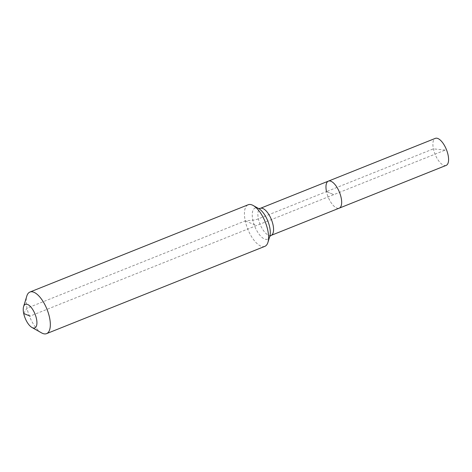 <?xml version="1.0" encoding="UTF-8"?>
<svg xmlns="http://www.w3.org/2000/svg" width="472" height="472" viewBox="0 0 472 472"><rect width="100%" height="100%" fill="white"/><g stroke="black" fill="none" stroke-linecap="round" stroke-linejoin="round"><path stroke-width="0.35" stroke-dasharray="2.36 1.77" d="M446.146 165.401A14.561 6.13 68.2 0 1 433.42 148.857A14.561 6.13 68.2 0 1 435.332 138.361M264.827 246.36A22.402 9.434 68.2 0 1 245.251 220.902L252.85 220.17A7.469 2.572 -12 0 0 258.402 218.849L326.494 191.614A14.561 6.13 68.2 0 0 339.221 208.164A14.561 6.13 68.2 0 1 326.494 191.614A14.561 6.13 68.2 0 1 328.406 181.118M41.56 332.89A22.402 9.434 68.2 0 1 26.998 308.187A22.402 9.434 68.2 0 1 26.821 296.038M23.7 313.473L26.998 308.187L245.251 220.902A22.402 9.434 68.2 0 1 248.189 204.754M445.202 150.096L433.42 148.857L326.494 191.614L333.81 194.641L445.202 150.096M326.494 191.614L333.81 194.641L30.078 316.11M245.251 220.902L256.508 225.557M271.129 235.392A14.561 6.13 68.2 0 1 268.562 235.245A14.561 6.13 68.2 0 1 258.402 218.849A14.561 6.13 68.2 0 1 260.314 208.353M269.754 236.425L269.819 236.212A16.75 7.05 68.2 0 1 264.544 239.033A16.75 7.05 68.2 0 1 252.85 220.17A16.75 7.05 68.2 0 1 258.001 208.27A16.75 7.05 68.2 0 1 258.803 208.659L258.609 208.547"/><path stroke-width="0.71" d="M326.494 191.614A14.561 6.13 68.2 0 1 328.406 181.118L435.332 138.361A14.561 6.13 68.2 0 1 448.058 154.904A14.561 6.13 68.2 0 1 446.146 165.401L339.221 208.164A14.561 6.13 68.2 0 0 341.132 197.668A14.561 6.13 68.2 0 1 339.221 208.164L271.129 235.392L269.718 236.484M328.406 181.118A14.561 6.13 68.2 0 1 341.132 197.668A14.561 6.13 68.2 0 0 328.406 181.118L260.314 208.353A14.561 6.13 68.2 0 1 262.875 208.5A14.561 6.13 68.2 0 1 273.04 224.896A14.561 6.13 68.2 0 1 271.129 235.392M23.7 313.473A12.697 5.345 68.2 0 1 23.6 306.588A12.697 5.345 68.2 0 1 29.937 306.057A12.697 5.345 68.2 0 1 36.462 318.748A12.697 5.345 68.2 0 1 31.948 327.474A12.697 5.345 68.2 0 1 23.7 313.473L30.078 316.11M23.6 306.588L26.821 296.038A22.402 9.434 68.2 0 1 29.937 292.038A22.402 9.434 68.2 0 1 49.519 317.491A22.402 9.434 68.2 0 1 46.575 333.639A22.402 9.434 68.2 0 1 41.56 332.89L31.948 327.474M29.937 292.038L248.189 204.754A22.402 9.434 68.2 0 1 253.204 205.503A22.402 9.434 68.2 0 1 267.772 230.206A22.402 9.434 68.2 0 1 267.943 242.354A22.402 9.434 68.2 0 1 264.827 246.36L46.575 333.639M253.204 205.503L258.803 208.659A16.75 7.05 68.2 0 1 269.689 227.132A16.75 7.05 68.2 0 1 269.819 236.212L267.943 242.354M260.314 208.353L258.538 208.53"/></g></svg>
